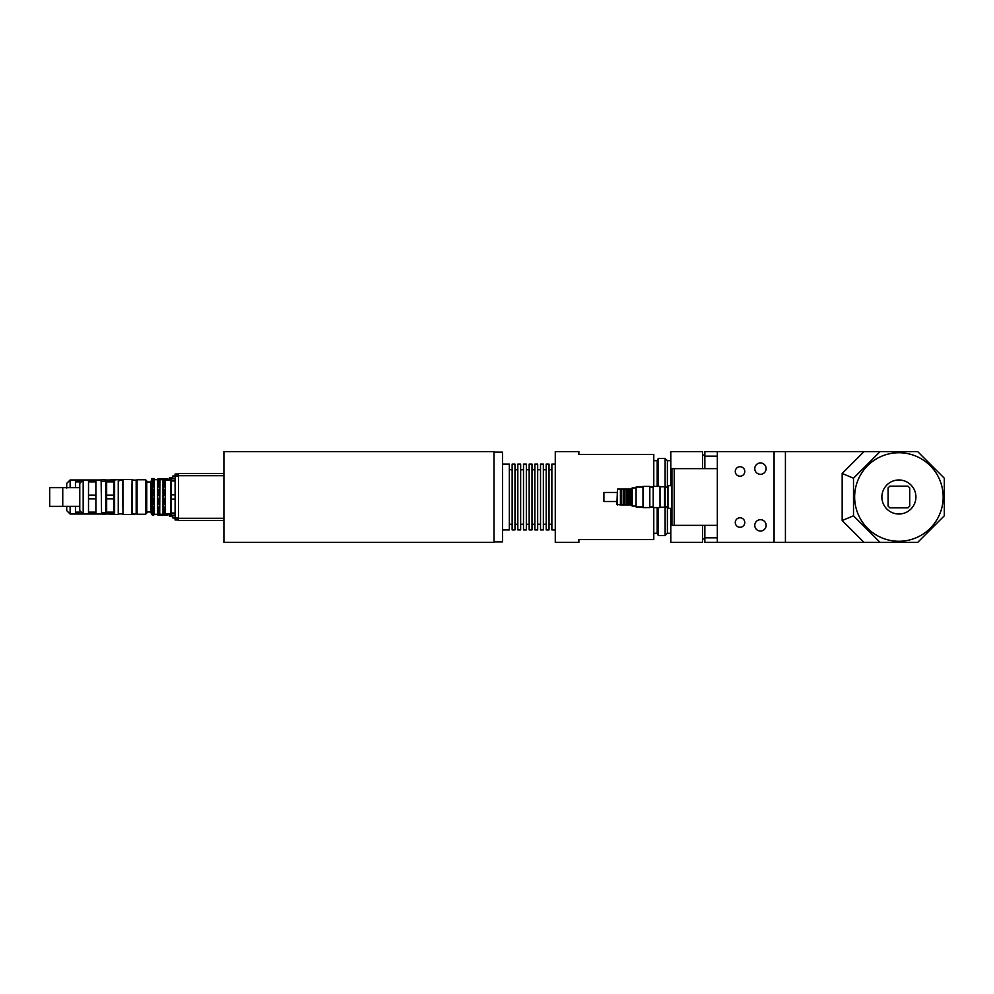 <?xml version="1.0" encoding="UTF-8"?>
<svg xmlns="http://www.w3.org/2000/svg" width="994" height="994" viewBox="0 0 994 994"><rect width="100%" height="100%" fill="white"/><g stroke="black" fill="none" stroke-linecap="round" stroke-linejoin="round"><path stroke-width="1.49" d="M653.779 460.682L657.183 460.682L658.314 458.42L665.123 458.42L665.123 535.58L658.314 535.58L658.314 507.611M671.932 485.656L667.968 485.656L667.968 508.344L671.932 508.344M704.845 525.366L704.845 542.389L717.333 542.389L717.333 451.611L704.845 451.611L704.845 456.147L717.333 456.147M704.845 456.147L704.845 468.634M717.333 537.853L704.845 537.853M670.801 485.656L670.801 451.611L702.572 451.611L702.572 468.634M702.572 525.366L702.572 542.389L670.801 542.389L670.801 508.344M674.205 468.646L671.932 468.646L671.932 525.354L674.205 525.354M717.333 468.634L674.205 468.634L674.205 525.366L717.333 525.366M717.333 451.611L774.077 451.611L774.077 542.389L917.711 542.389L944.3 515.799L944.3 478.201L917.711 451.611L774.077 451.611M774.077 542.389L717.333 542.389M735.274 522.533A4.759 4.759 0 0 1 742.406 518.421A4.759 4.759 0 0 1 742.406 526.646A4.759 4.759 0 0 1 735.274 522.533M735.274 471.467A4.759 4.759 0 0 1 742.406 467.354A4.759 4.759 0 0 1 742.406 475.579A4.759 4.759 0 0 1 735.274 471.467M754.781 525.366A5.678 5.678 0 0 1 763.293 520.458A5.678 5.678 0 0 1 763.293 530.287A5.678 5.678 0 0 1 754.781 525.366M754.781 468.634A5.678 5.678 0 0 1 763.293 463.713A5.678 5.678 0 0 1 763.293 473.542A5.678 5.678 0 0 1 754.781 468.634M880.1 451.611L853.511 478.201L853.511 515.799L842.166 520.508L864.059 542.389M853.511 478.201L842.166 473.492L842.166 520.508M853.511 515.799L880.1 542.389M888.102 487.892L889.804 486.19L908.019 486.19L909.721 487.892L909.721 506.108L908.019 507.81L889.804 507.81L888.102 506.108L888.102 487.892M881.889 497A17.022 17.022 0 0 1 907.423 482.264A17.022 17.022 0 0 1 907.423 511.736A17.022 17.022 0 0 1 881.889 497M854.641 497A44.258 44.258 0 0 1 921.04 458.669A44.258 44.258 0 0 1 921.04 535.331A44.258 44.258 0 0 1 854.641 497M175.106 478.847L171.08 478.847L171.08 515.153L175.106 515.153M170.62 478.847L170.62 515.153M171.08 513.041L175.106 513.041M175.106 499.112L171.08 499.112M171.08 494.888L175.106 494.888M175.106 480.959L171.08 480.959M172.832 477.828L169.427 477.828L169.427 480.264M169.427 513.736L169.427 516.172L172.832 516.172M154.107 512.941L152.057 512.941L152.057 511.525L154.107 511.525L152.517 515.364L154.306 514.308L154.306 479.692L154.107 478.561L151.833 478.561L151.833 479.742M151.833 514.258L152.48 515.29M168.694 513.687L167.762 515.153L166.06 515.153L165.377 514.022M168.669 480.264L167.762 478.71L167.762 480.264M167.762 513.736L167.762 515.153M159.723 514.594L159.885 479.692L163.016 479.692L162.494 478.71L162.494 479.692M162.494 514.308L162.494 515.153L160.792 515.153L160.109 514.022M163.19 514.022L162.494 515.153M165.476 479.717L166.06 478.71L166.06 480.264M166.06 513.736L166.06 515.153M160.22 479.692L160.792 478.71L160.792 479.692M160.792 514.308L160.792 515.153M172.832 515.153L172.832 517.998L175.106 517.998M175.106 476.002L172.832 476.002L172.832 478.847M178.51 474.014L175.106 474.014L175.106 519.986L178.51 519.986M178.51 475.952L175.106 475.952M178.51 518.048L175.106 518.048M223.898 473.455L178.51 473.455L178.51 520.545L223.898 520.545M223.898 475.716L178.51 475.716M223.898 518.284L178.51 518.284M653.779 486.389L653.779 454.444L578.881 454.444L578.881 451.611L555.273 451.611L555.273 542.389L578.881 542.389L578.881 539.556L653.779 539.556L653.779 507.611M657.183 507.611L657.183 533.318L658.314 535.58M657.183 460.682L657.183 486.389M658.314 458.42L658.314 486.389M667.396 506.928L667.396 533.318L665.123 535.58M665.123 458.42L667.396 460.682L667.396 487.072M502.504 464.086L509.313 464.086L509.313 529.914L502.504 529.914M512.146 497L512.146 529.914L514.991 529.914L514.991 464.086L512.146 464.086L512.146 497M517.824 497L517.824 529.914L520.657 529.914L520.657 464.086L517.824 464.086L517.824 497M523.503 497L523.503 529.914L526.335 529.914L526.335 464.086L523.503 464.086L523.503 497M529.168 497L529.168 529.914L532.014 529.914L532.014 464.086L529.168 464.086L529.168 497M534.847 497L534.847 529.914L537.679 529.914L537.679 464.086L534.847 464.086L534.847 497M540.525 497L540.525 529.914L543.358 529.914L543.358 464.086L540.525 464.086L540.525 497M546.191 497L546.191 529.914L549.036 529.914L549.036 464.086L546.191 464.086L546.191 497M555.273 464.086L551.869 464.086L551.869 529.914L555.273 529.914M493.993 541.879L502.504 541.879L502.504 452.121L493.993 452.121M493.993 497L493.993 451.611L223.898 451.611L223.898 542.389L493.993 542.389L493.993 497M660.016 507.213L664.564 507.213L664.564 486.787L660.016 486.787M660.016 507.611L660.016 486.389L653.207 486.389L653.207 507.611L660.016 507.611M653.207 506.977L649.803 506.977M649.803 507.611L649.803 486.389L642.994 486.389L642.994 507.611L649.803 507.611M642.994 506.977L636.073 506.977L636.073 487.023L642.994 487.023M617.46 504.94L617.46 489.06L616.901 504.38L620.418 504.94L620.418 489.06L617.46 489.06M636.073 506.083L632.221 506.083L632.221 487.917L636.073 487.917M632.221 506.083L631.078 504.94L631.078 489.06L632.221 487.917M631.078 504.94L630.059 504.94L630.059 489.06L620.418 489.06M630.059 504.94L628.929 504.94L628.929 489.06M628.929 504.94L627.226 504.94L627.226 489.06M627.226 504.94L626.083 504.94L626.083 489.06M626.083 504.94L624.381 504.94L624.381 489.06M624.381 504.94L623.25 504.94L623.25 489.06M623.25 504.94L621.548 504.94L621.548 489.06M621.548 504.94L620.418 504.94M616.901 501.535L603.905 501.535L603.905 492.465L616.901 492.465M119.044 480.922L118.472 480.09M109.961 479.978L118.472 479.518M109.961 514.482L118.472 514.482M66.722 488.091L66.722 483.382L66.722 487.632L49.7 487.632L49.7 506.368L62.746 506.368L62.746 487.632L79.769 487.632M66.722 510.618L66.722 506.368L66.722 510.618L70.127 514.022L82.837 514.022M95.884 481.854L95.884 495.124L88.516 495.124L88.516 481.854L95.884 481.854L95.884 479.978L75.457 479.978L75.457 481.854L80.141 481.854M80.141 512.146L75.457 512.146L75.457 506.368M75.457 487.632L75.457 481.854M93.622 479.978L100.99 479.978M75.457 512.146L75.457 514.022M101.115 479.978L101.562 514.022L83.173 514.022L83.173 479.978L79.769 483.382L79.769 510.618L83.173 514.022M100.99 513.91L105.19 514.482L105.19 512.892M101.562 479.518L105.19 479.518L105.19 481.108M131.755 479.754L133.681 480.09M133.681 513.91L131.755 514.246M146.727 481.655L148.429 482.015M148.429 511.985L146.727 512.345M132.09 480.09L131.519 514.482L136.178 513.91L136.178 480.09L132.09 480.09L132.09 513.91M119.044 480.09L122.448 480.09L123.007 514.482L123.007 479.518L131.519 479.518M123.007 514.482L131.519 514.482M165.265 511.525L165.265 512.941L163.215 512.941L163.215 511.525L165.265 511.525M159.686 511.525L159.686 512.941L157.636 512.941L157.636 511.525L159.686 511.525M165.265 512.941L164.818 513.749L163.215 512.941M159.686 512.941L159.226 513.749L157.636 512.941M152.517 513.749L152.057 512.941M165.265 504.567L165.265 507.027L163.215 507.027L163.215 504.567L165.265 504.567M159.686 504.567L159.686 507.027L157.636 507.027L157.636 504.567L159.686 504.567M165.265 507.027L163.215 507.027M159.686 507.027L157.636 507.027M154.107 507.027L152.517 507.648L152.057 504.567L154.107 504.567L154.107 507.027L152.057 507.027M165.265 495.584L165.265 498.416L163.215 498.416L163.215 495.584L165.265 495.584L163.215 495.584M159.686 495.584L159.686 498.416L157.636 498.416L157.636 495.584L159.686 495.584L157.636 495.584M165.265 498.416L163.215 498.416M159.686 498.416L157.636 498.416M154.107 498.416L152.057 498.416L152.517 495.298L154.107 495.584L154.107 498.416L152.057 498.416M154.107 495.584L152.057 495.584M165.265 486.973L165.265 489.433L163.215 489.433L163.215 486.973L164.818 486.352L165.265 486.973L163.215 486.973M159.686 486.973L159.686 489.433L157.636 489.433L157.636 486.973L159.226 486.352L159.686 486.973L157.636 486.973M154.107 489.433L152.057 489.433L152.517 486.352L154.107 486.973L154.107 489.433M154.107 486.973L152.057 486.973M165.265 481.059L165.265 482.475L163.215 482.475L163.675 480.251L164.818 480.251L165.265 481.059L163.215 481.059M159.686 481.059L159.686 482.475L157.636 482.475L158.096 480.251L159.226 480.251L159.686 481.059L157.636 481.059M154.107 482.475L152.057 482.475L152.517 480.251L153.648 480.251L154.107 482.475M154.107 481.059L152.057 481.059M165.265 479.406L163.675 478.636L164.818 478.636L164.818 480.251M159.885 514.308L163.016 514.308L163.016 479.692L163.675 478.636L163.675 480.251M159.686 479.406L158.096 478.636L159.226 478.636L159.226 480.251M154.306 479.692L157.437 479.692L158.096 478.636L158.096 480.251M154.107 479.406L153.648 478.636L152.057 479.406M152.517 480.251L152.517 478.636L153.648 478.636L153.648 480.251M153.648 481.953L153.648 486.352M152.517 481.953L152.517 486.352M153.648 489.296L153.648 495.298M152.517 489.296L152.517 495.298M153.648 498.702L153.648 504.703M152.517 498.702L152.517 504.703M153.648 507.648L153.648 512.047M152.517 507.648L152.517 512.047M153.648 513.749L153.648 515.364M152.02 479.406L151.038 481.108L151.038 512.892L152.02 514.594M152.057 514.594L152.517 515.364M159.226 481.953L159.226 486.352M158.096 481.953L158.096 486.352M159.226 489.296L159.226 495.298M158.096 489.296L158.096 495.298M159.226 498.702L159.226 504.703M158.096 498.702L158.096 504.703M159.226 507.648L159.226 512.047M158.096 507.648L158.096 512.047M158.096 513.749L158.096 515.364L159.686 514.594M159.226 513.749L159.226 515.364M157.437 479.692L157.437 514.308L158.096 515.364M164.818 481.953L164.818 486.352M163.675 481.953L163.675 486.352M164.818 489.296L164.818 495.298M163.675 489.296L163.675 495.298M164.818 498.702L164.818 504.703M163.675 498.702L163.675 504.703M164.818 507.648L164.818 512.047M163.675 507.648L163.675 512.047M163.675 513.749L163.675 515.364L165.265 514.594M164.818 513.749L164.818 515.364M163.016 514.308L163.675 515.364M165.302 479.406L165.302 514.594M145.596 479.754L145.596 514.246L146.727 513.115L146.727 480.885L145.596 479.754L137.085 479.754L137.085 514.246L145.596 514.246M154.306 514.308L157.437 514.308M165.799 513.736L170.558 513.736M88.516 498.876L95.884 498.876L95.884 512.146L88.516 512.146L88.516 495.124M106.669 512.146L106.669 514.022L114.049 514.022L114.049 512.146L106.669 512.146L106.669 498.876L114.049 498.876L114.049 512.146M106.669 481.854L106.669 479.978L114.049 479.978L114.049 495.124L106.669 495.124L106.669 481.854L114.049 481.854M114.049 495.124L114.049 498.876M106.669 498.876L106.669 495.124M95.884 495.124L95.884 498.876M95.884 512.146L95.884 514.022M83.173 479.978L88.516 479.978L88.516 481.854M105.724 479.978L105.724 514.022M88.516 512.146L88.516 514.022M101.562 512.892L105.538 512.892M114.608 479.518L114.608 514.482L118.249 514.482L118.249 479.518L114.049 480.09M118.249 513.91L122.448 513.91M137.085 479.754L137.085 514.246M146.727 511.985L151.038 511.985M785.422 542.389L785.422 451.611M864.059 451.611L842.166 473.492M70.127 514.022L70.127 506.368M70.127 487.632L70.127 479.978L66.722 483.382M665.123 506.928L667.968 506.928M665.123 487.072L667.968 487.072M704.845 455.016L702.572 455.016M704.845 538.984L702.572 538.984M166.06 478.71L167.762 478.71M160.792 478.71L162.494 478.71M653.779 533.318L657.183 533.318M667.396 533.318L670.801 533.318M667.396 460.682L670.801 460.682M509.313 524.236L512.146 524.236M509.313 469.764L512.146 469.764M514.991 524.236L517.824 524.236M514.991 469.764L517.824 469.764M520.657 524.236L523.503 524.236M520.657 469.764L523.503 469.764M526.335 524.236L529.168 524.236M526.335 469.764L529.168 469.764M532.014 524.236L534.847 524.236M532.014 469.764L534.847 469.764M537.679 524.236L540.525 524.236M537.679 469.764L540.525 469.764M543.358 524.236L546.191 524.236M543.358 469.764L546.191 469.764M549.036 524.236L551.869 524.236M549.036 469.764L551.869 469.764M653.207 487.023L649.803 487.023M631.078 489.06L630.059 489.06M70.127 479.978L75.457 479.978M118.249 480.09L123.007 479.518M79.769 506.368L62.746 506.368M165.799 480.264L170.558 480.264M95.884 479.978L101.562 479.978M101.562 481.108L105.538 481.108M146.727 482.015L151.038 482.015"/></g></svg>
